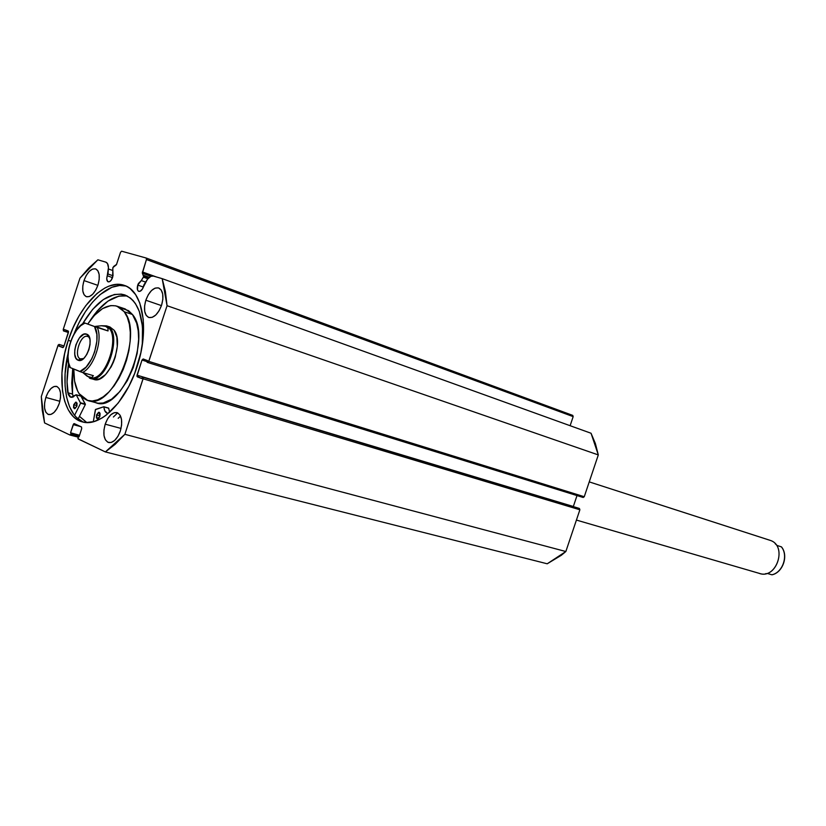 <?xml version="1.0" encoding="UTF-8"?>
<svg xmlns="http://www.w3.org/2000/svg" width="826" height="826" viewBox="0 0 826 826"><rect width="100%" height="100%" fill="white"/><g stroke="black" fill="none" stroke-linecap="round" stroke-linejoin="round"><path stroke-width="1.24" d="M143.394 277.164L147.864 278.765L143.394 277.164L143.641 276.617L141.298 280.561L143.394 277.164M64.036 345.949L59.018 344.421L64.025 345.98L59.441 344.587L58.956 346.084L63.334 347.416L58.956 346.084L62.828 347.612L63.829 346.579L68.424 332.486L68.217 330.999L64.356 329.553L63.86 331.061L68.424 332.486L63.437 330.896L63.23 329.419L79.967 278.155L97.871 259.808L105.955 262.183C107.803 263.019 108.619 265.28 108.402 268.956L107.989 274.005L113.017 275.781L111.2 280.2L109.352 281.769L107.7 281.583L106.73 278.816L107.235 275.75L107.989 274.005L113.017 275.781L112.78 268.078L113.658 266.457L116.569 264.382L120.524 252.302L121.618 251.197L146.171 258.022L146.439 259.54L573.172 416.624L572.769 415.406L573.172 416.624L570.126 425.71L573.172 416.624L146.439 259.54L142.392 273.241L150.91 276.307L142.392 273.241L143.641 276.617L148.288 278.279L143.641 276.617L142.289 272.993L146.439 259.54L146.171 258.022L121.618 251.197L120.524 252.302L116.425 264.743L112.883 267.572L112.625 277.402C111.386 280.603 109.889 282.079 108.144 281.831C106.668 280.974 106.358 278.951 107.235 275.75L112.543 277.619L107.235 275.75L108.454 267.665L107.525 263.566L105.8 262.131L97.871 259.808L88.723 268.078L79.967 278.155L63.23 329.419L63.437 330.896L64.356 329.553L68.537 331.536L63.829 346.579L62.797 347.601L58.956 346.084L59.441 344.587L58.202 344.969L41.3 396.583L42.26 410.326L44.573 422.922L69.962 435.034L71.015 434.042L71.315 433.134L70.551 432.772L73.7 423.79L81.495 426.97L81.722 428.57L79.028 436.789L78.253 436.427L77.954 438.73L105.367 451.925L115.227 444.264L124.871 434.311L143.208 378.236L142.32 376.945L141.783 378.566L136.93 376.222L141.989 360.053L143.146 358.969L147.658 360.652L147.121 362.284L148.566 361.881L167.059 305.713L165.376 291.371L162.185 278.651L153.368 276.07L150.89 276.318L147.462 279.271L143.466 286.829C142.186 290.122 140.616 291.64 138.768 291.371C137.188 290.463 136.858 288.367 137.756 285.084L143.383 287.066L137.756 285.084L138.417 283.494L141.298 280.561L145.644 282.1L141.298 280.561L137.756 285.084L137.539 289.978L138.293 291.113L140.048 291.31L142.557 288.852L143.9 284.918L146.698 280.396C148.897 277.051 151.117 275.605 153.368 276.07L162.185 278.651L167.059 305.713L598.303 454.92L595.381 443.531L591.044 433.247L162.185 278.651L591.044 433.247L598.303 454.92L584.261 496.725L598.303 454.92L167.059 305.713L148.794 361.385L147.648 362.48L147.121 362.284L147.658 360.652L143.146 358.969L141.989 360.053L147.317 361.705L141.989 360.053L137.033 375.18L573.337 506.493L577.002 495.569L573.337 506.493L137.033 375.18L137.292 376.811L141.783 378.566L142.32 376.945L578.923 508.3L142.32 376.945L143.084 378.773L579.873 509.787L579.449 508.496L142.815 377.141L579.449 508.496L579.873 509.787L565.851 551.52L579.873 509.787L143.084 378.773L124.871 434.311L105.367 451.925L547.215 563.786L561.37 555.248L565.851 551.52L124.871 434.311L565.851 551.52L547.215 563.786L105.367 451.925L78.171 438.947L78.253 436.427L79.028 436.789L81.722 428.57L81.495 426.97L74.226 423.604L73.215 424.616L80.669 426.588L73.215 424.616L70.551 432.772L79.533 435.261L71.315 433.134L70.024 435.054L44.573 422.922L41.3 396.583L58.006 345.433L58.997 344.411L64.036 345.949L58.997 344.411M86.678 422.53L79.42 416.366L86.678 422.53M137.064 366.682C125.758 402.324 99.956 427.538 82.321 421.88C61.981 417.089 55.776 377.069 68.259 340.353L70.778 341.128L68.259 340.353L73.06 327.777L78.935 316.11L85.697 305.754L96.952 293.529L104.83 288.047L108.774 286.188L116.487 284.381L123.724 285.197L127.07 286.601L130.198 288.656L135.64 294.665L139.8 303.028L143.259 319.332L143.053 338.836L140.843 352.743L134.638 373.486L128.825 386.403L118.211 403.036L106.255 415.096L102.166 417.904L94.071 421.559L86.369 422.52L82.755 421.993L76.168 418.978L73.256 416.531L68.31 409.902L64.686 401.209L62.466 390.801L61.929 372.846L64.686 353.394L68.259 340.353C79.41 304.897 105.749 278.238 124.416 285.424C143.032 290.907 149.671 329.605 137.064 366.682M82.569 421.663L76.467 417.388L73.844 414.353L69.529 406.66L66.586 397.079L65.089 385.969L65.089 373.765L68.011 353.569C60.463 385.649 67.143 416.552 84.015 422.251M45.833 397.44L59.875 401.291L45.833 397.44L48.063 392.381L50.964 388.54L54.113 386.485L57.035 386.547L59.276 388.726L60.484 392.711L60.484 397.895L59.255 403.48C56.323 411.245 52.761 414.931 48.558 414.538C44.305 412.277 43.396 406.578 45.833 397.44C48.755 389.645 52.337 385.959 56.581 386.382C60.783 388.654 61.671 394.353 59.255 403.48L56.984 408.591L54.041 412.453L50.861 414.456L47.96 414.322L45.75 412.081L44.583 408.085L44.614 402.943L45.833 397.44M105.201 424.172L121.04 428.426L105.201 424.172L107.607 418.823L110.787 414.786L114.277 412.67L117.55 412.814L120.09 415.199L121.525 419.494L121.608 425.039L120.328 430.976C117.209 439.164 113.307 443.015 108.629 442.55C103.777 440.072 102.63 433.939 105.201 424.172C108.32 415.963 112.243 412.102 116.982 412.608C121.773 415.096 122.888 421.229 120.328 430.976L117.881 436.396L114.649 440.444L111.138 442.509L107.886 442.282L105.377 439.824L103.993 435.519L103.942 430.026L105.201 424.172M83.994 280.582L97.86 285.352L83.994 280.582L86.255 275.44L89.229 271.413L92.471 269.09L95.496 268.842L97.84 270.721L99.141 274.449L99.192 279.477L97.974 285.022C94.742 293.406 90.87 297.308 86.358 296.72C82.455 294.459 81.671 289.079 83.994 280.582C87.215 272.167 91.108 268.274 95.661 268.894C99.523 271.155 100.287 276.524 97.974 285.022L95.682 290.215L92.667 294.262L89.394 296.544L86.379 296.72L84.076 294.779L82.817 291.031L82.786 286.054L83.994 280.582M145.83 300.22L161.452 305.61L145.83 300.22L148.267 294.779L151.519 290.525L155.112 288.109L158.499 287.902L161.163 289.947L162.691 293.963L162.846 299.322L161.576 305.217C158.107 314.117 153.843 318.206 148.773 317.483C144.354 314.995 143.373 309.244 145.83 300.22C149.289 291.289 153.584 287.2 158.706 287.964C163.063 290.463 164.023 296.214 161.576 305.217L159.098 310.731L155.794 314.995L152.17 317.37L148.794 317.494L146.171 315.377L144.695 311.35L144.581 306.033L145.83 300.22M147.678 362.49L583.156 497.479L584.261 496.725L148.794 361.385L584.261 496.725L583.177 497.479L147.648 362.48M146.171 258.022L572.769 415.406L146.171 258.022M142.382 271.93L156.104 276.865L142.382 271.93M79.234 436.159L71.015 434.042L79.234 436.159M70.096 435.065L78.026 437.109L70.024 435.054M125.913 286.033C108.753 281.284 85.863 303.09 74.082 333.859L79.007 322.801L85.357 311.763L92.46 302.244L100.091 294.593L111.913 287.272L119.636 285.476L125.913 286.033M108.402 268.956L112.584 270.443L108.402 268.956M143.631 275.306L149.289 277.329L143.631 275.306M93.575 379.33L99.357 378.948L105.532 374.591L111.128 366.889L113.42 362.139L115.258 357.028L117.271 346.559L116.858 337.132L114.091 330.204C125.015 343.182 107.545 385.081 93.699 379.371M87.928 400.558L97.984 403.233L103.219 402.995L111.572 399.195L119.863 391.534L127.328 380.652L133.285 367.498L137.178 353.291L138.654 339.321L138.221 330.772L136.682 323.255L132.459 314.5L124.251 311.753L120.359 307.912L115.785 305.837L110.705 305.589L102.579 308.594L94.453 315.325L87.783 323.957C97.468 309.667 107.184 303.741 116.951 306.178L124.251 311.753L132.459 314.5L125.139 308.924L116.962 306.178M79.162 393.703C75.352 387.642 73.555 379.433 73.793 369.057L74.577 381.075L77.654 391.039L79.162 393.703L87.845 400.527C112.77 410.718 144.24 334.654 124.251 311.753L127.276 317.236L129.331 324.153L130.302 332.259L130.147 341.221L128.877 350.689L126.512 360.26L123.177 369.552L118.985 378.174L114.133 385.794L108.805 392.092L103.229 396.831L97.623 399.846L92.223 401.013L87.226 400.342L82.817 397.864L79.162 393.703M86.833 422.54L79.451 416.304L86.833 422.54M93.245 401.642L95.537 402.665M96.157 402.851C121.174 413.041 152.552 337.359 132.459 314.5L128.557 310.659L121.474 308.232M109.889 326.962L114.091 330.204L109.806 326.941M576.414 520.07L759.538 573.44C776.915 579.511 787.653 545.377 769.966 540.297L589.237 481.888L769.564 540.173M87.721 336.533C80.742 333.363 73.142 356.605 80.411 358.897L78.109 360.229C69.673 357.544 78.511 330.493 86.637 334.158L89.776 338.526L86.637 334.158L83.829 334.231L79.368 337.937L75.93 344.721L74.794 349.873L74.815 354.622L75.971 358.257L78.109 360.229L80.917 360.219L83.953 358.226L86.761 354.53L88.898 349.708L90.044 344.494L90.003 339.703L88.805 336.079L86.637 334.158C95.258 336.616 86.234 364.214 78.109 360.229L80.411 358.897C73.225 356.646 80.576 333.683 87.587 336.492L87.721 336.533M106.502 325.867L105.697 326.332C122.527 330.751 105.976 383.801 89.724 377.492C105.976 383.801 122.527 330.751 105.697 326.332L106.502 325.867C123.786 330.4 106.791 384.823 90.127 378.329L89.414 378.081C105.924 386.465 124.22 330.617 106.502 325.867L110.044 327.013L106.502 325.867L101.732 325.754L106.502 325.867M89.032 377.255L82.786 372.567L87.288 376.315L91.779 377.534L89.032 377.255M105.522 326.27L107.958 328.087L108.03 330.937L97.241 327.478C103.116 339.414 94.009 367.24 82.517 372.485L93.39 375.675L91.779 377.534L93.39 375.675L82.517 372.485C94.009 367.24 103.116 339.414 97.241 327.478L108.03 330.937L95.362 326.384L101.402 325.754L105.522 326.27M84.634 322.945L97.241 327.478L94.536 326.549L96.849 334.344L96.879 341.035L94.639 351.907L91.8 358.783L86.152 367.054L79.823 371.524L82.517 372.485L70.334 367.642L79.823 371.524C91.841 368.22 101.959 337.338 94.536 326.549L84.634 322.945M84.242 322.821L84.242 322.821C72.512 328.521 63.891 355.035 69.683 367.302L70.334 367.642L68.599 362.769L68.021 356.615L68.641 349.708L70.406 342.594L73.163 335.872L76.694 330.08L80.721 325.692L84.902 323.09C73.029 326.931 63.354 356.574 70.334 367.642L69.694 367.353M105.697 326.332L101.402 325.754L95.362 326.384L108.03 330.937L107.958 328.087L105.697 326.332M83.632 358.525L80.411 358.897L83.632 358.525M769.966 540.297C788.118 545.573 776.254 580.513 758.805 573.203M781.458 546.874C788.758 555.506 782.945 572.614 771.969 574.803L767.643 573.533L765.506 573.709L767.643 573.533L771.897 574.782C782.769 572.604 788.603 555.433 781.386 546.853L777.163 545.501L775.222 543.766L777.163 545.501L781.386 546.853C788.603 555.433 782.769 572.604 771.897 574.782L771.98 574.803M103.839 406.753L95.403 409.624L93.286 421.776L95.579 409.407L103.818 406.753L104.726 410.646L107.432 413.341C105.367 412.639 104.2 410.491 103.921 406.908L108.691 408.23L109.641 412.277L108.609 408.075L103.839 406.753L108.64 408.096M99.863 416.356L97.272 418.947L96.549 414.879L100.018 415.829L96.549 414.879L96.394 417.935L97.85 418.937L99.626 416.985L100.142 413.816L99.585 412.546L98.562 412.308L96.549 414.879L99.151 412.288L99.863 416.356M76.89 406.134L74.381 408.684L73.721 404.719L77.035 405.628L73.721 404.719L73.545 407.703L74.939 408.663L76.89 406.134L77.055 403.15L75.662 402.19L73.721 404.719L76.229 402.179L76.89 406.134M82.61 323.823C96.167 301.191 110.261 291.568 124.902 294.965C138.479 300.963 144.271 317.628 142.279 344.958L142.516 326.538L139.326 311.443L135.485 303.679L133.11 300.592L130.456 298.072L124.478 294.83L121.205 294.118L114.246 294.521L103.322 299.57L92.615 309.409L82.61 323.823M127.132 295.915C114.36 294.376 101.97 302.667 89.962 320.787L97.241 310.937L107.958 301.129L118.892 296.111L127.132 295.915M78.15 418.906L85.346 404.492L80.618 403.191L74.577 415.302L80.618 403.191L85.346 404.492L78.15 418.906M76.178 394.756L70.85 397.296L67.804 392.773C66.596 383.914 66.854 374.271 68.579 363.853L67.051 381.829L68.259 394.467L69.849 396.79L72.141 397.368L76.209 394.766L80.618 403.191L76.24 394.818L80.948 396.139L85.346 404.492L80.638 402.83L85.367 404.141L80.917 396.088L76.178 394.756L80.803 396.098M72.719 368.613L72.502 394.074L71.738 383.171L72.719 368.613M117.684 412.876L113.389 417.006M72.512 394.074L73.504 396.924L72.512 394.074L67.815 392.763L72.512 394.074M120.565 416.118L118.18 418.317M108.536 408.085L103.89 406.795M769.791 540.235L589.237 481.888M90.127 378.329L93.751 379.382"/></g></svg>

